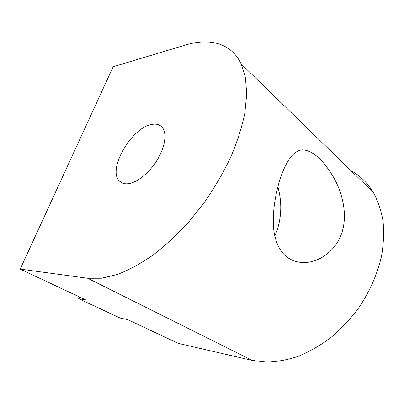 <?xml version="1.0" encoding="UTF-8"?>
<svg xmlns="http://www.w3.org/2000/svg" width="404" height="404" viewBox="0 0 404 404"><rect width="100%" height="100%" fill="white"/><g stroke="black" fill="none" stroke-linecap="round" stroke-linejoin="round"><path stroke-width="0.61" d="M127.326 183.8C124.089 183.972 121.508 183.098 119.584 181.189C106.813 169.877 131.977 126.73 152.268 124.351C156.752 123.619 160.176 124.745 162.534 127.735C167.165 133.749 164.953 147.657 156.833 160.61C148.748 173.574 136.103 183.34 127.326 183.8M274.806 236.067L277.442 229.305C281.734 215.266 281.871 201.101 277.851 186.799M280.28 178.543C286.436 160.282 293.753 150.717 302.237 149.849C312.211 150.212 322.417 158.959 332.846 176.094C342.218 191.789 347.46 213.07 342.481 230.74C336.946 250.642 318.362 263.964 301.222 262.459C286.971 260.923 278.038 251.48 274.422 234.128C271.458 218.332 274.675 195.541 280.28 178.543M79.426 296.935L78.689 298.692L120.134 318.059L127.684 319.62L178.174 343.349L252.202 360.419L266.564 362.13C276.765 361.848 287.305 359.929 298.182 356.368C309.1 351.859 319.761 345.789 330.159 338.153C340.229 329.709 349.404 320.104 357.697 309.343C369.301 292.592 377.508 274.099 381.623 255.702C383.628 243.546 384.093 231.952 383.012 220.907C381.098 210.358 377.866 200.859 373.326 192.41C367.453 182.815 359.974 175.548 350.899 170.609M20.2 269.104L113.16 66.766L185.557 45.011C209.307 37.764 231.128 42.809 241.137 63.918L245.41 77.432L246.738 93.935L244.844 113.039C241.966 126.881 237.365 141.38 231.037 156.535C223.776 171.806 215.13 186.769 205.101 201.419L188.739 222.018C177.043 234.724 165.049 245.819 152.747 255.298C140.511 263.686 128.73 270.074 117.397 274.462L101.601 278.235L87.688 278.275L20.2 269.104L86.007 300.031L78.689 298.692M87.688 278.275L252.202 360.419M119.584 181.189L122.563 183.133M241.137 63.918L373.326 192.41"/></g></svg>
